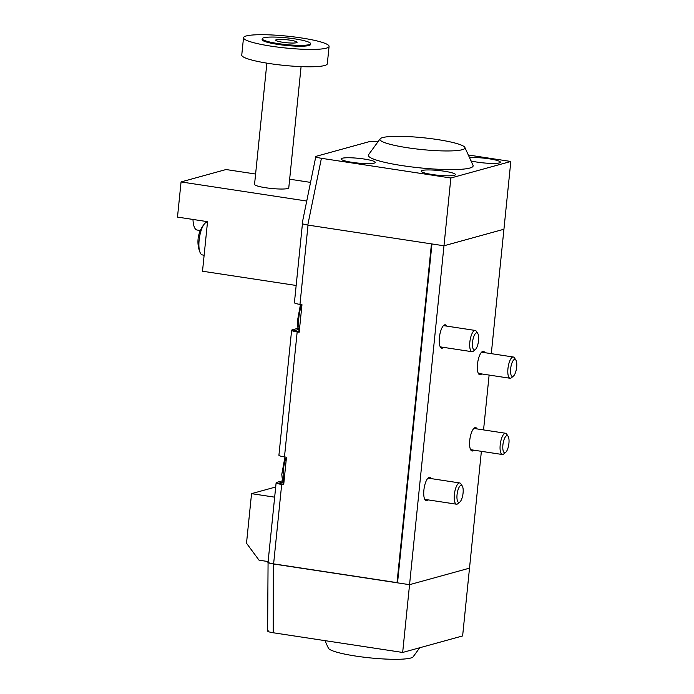 <?xml version="1.0" encoding="UTF-8"?>
<svg xmlns="http://www.w3.org/2000/svg" width="694" height="694" viewBox="0 0 694 694"><rect width="100%" height="100%" fill="white"/><g stroke="black" fill="none" stroke-linecap="round" stroke-linejoin="round"><path stroke-width="1.04" d="M515.885 360.091L514.462 357.878A10.748 3.591 98.6 0 0 513.308 357.002A10.748 3.591 98.6 0 0 512.771 357.037A10.748 3.591 98.6 0 0 508.034 367.872A10.748 3.591 98.6 0 0 510.073 378.256A10.748 3.591 98.6 0 0 510.619 378.221A10.748 3.591 98.6 0 0 511.435 377.753L513.456 376.07A8.64 2.889 98.6 0 0 516.51 368.358A8.64 2.889 98.6 0 0 515.885 360.091A8.64 2.889 98.6 0 0 514.523 359.414A8.64 2.889 98.6 0 0 510.645 368.757A8.64 2.889 98.6 0 0 512.797 376.443A8.64 2.889 98.6 0 0 513.456 376.07M508.138 436.344L506.715 434.132A10.748 3.591 98.6 0 0 505.562 433.256A10.748 3.591 98.6 0 0 505.024 433.29A10.748 3.591 98.6 0 0 500.287 444.125A10.748 3.591 98.6 0 0 502.326 454.509A10.748 3.591 98.6 0 0 502.872 454.475A10.748 3.591 98.6 0 0 503.688 454.006L505.709 452.323A8.64 2.889 98.6 0 0 508.763 444.611A8.64 2.889 98.6 0 0 508.138 436.344A8.64 2.889 98.6 0 0 506.776 435.667A8.64 2.889 98.6 0 0 502.898 445.01A8.64 2.889 98.6 0 0 505.05 452.688A8.64 2.889 98.6 0 0 505.709 452.323M477.784 333.536L476.362 331.324A10.748 3.591 98.6 0 0 475.208 330.448A10.748 3.591 98.6 0 0 474.67 330.483A10.748 3.591 98.6 0 0 469.933 341.318A10.748 3.591 98.6 0 0 471.972 351.702A10.748 3.591 98.6 0 0 472.519 351.658A10.748 3.591 98.6 0 0 473.334 351.199L475.355 349.516A8.64 2.889 98.6 0 0 478.409 341.804A8.64 2.889 98.6 0 0 477.784 333.536A8.64 2.889 98.6 0 0 476.422 332.86A8.64 2.889 98.6 0 0 472.545 342.203A8.64 2.889 98.6 0 0 474.696 349.88A8.64 2.889 98.6 0 0 475.355 349.516M462.291 486.043L460.868 483.831A10.748 3.591 98.6 0 0 459.714 482.946A10.748 3.591 98.6 0 0 459.176 482.981A10.748 3.591 98.6 0 0 454.449 493.824A10.748 3.591 98.6 0 0 456.487 504.2A10.748 3.591 98.6 0 0 457.025 504.165A10.748 3.591 98.6 0 0 457.849 503.705L459.862 502.014A8.64 2.889 98.6 0 0 462.915 494.31A8.64 2.889 98.6 0 0 462.291 486.043A8.64 2.889 98.6 0 0 460.929 485.358A8.64 2.889 98.6 0 0 457.051 494.701A8.64 2.889 98.6 0 0 459.202 502.387A8.64 2.889 98.6 0 0 459.862 502.014M207.48 222.271L207.185 222.254A16.509 5.509 98.6 0 0 206.526 222.332A16.509 5.509 98.6 0 0 204.409 223.91A16.509 5.509 98.6 0 0 199.117 240.176A16.509 5.509 98.6 0 0 200.063 252.469A16.509 5.509 98.6 0 0 202.223 254.872L204.123 255.34M204.409 223.91A27.951 27.951 0 0 0 198.423 236.628A27.907 1.596 7.5 0 0 198.423 236.654A26.303 24.516 -105.4 0 0 198.085 238.97A26.303 24.516 -105.4 0 0 198.059 239.248A26.303 24.516 -105.4 0 0 197.946 241.312M296.164 285.468L202.509 271.224L207.541 221.664L177.49 217.092L181.065 181.932L306.739 201.043M266.869 63.145L254.551 184.352A17.203 2.394 5.8 0 0 265.672 187.744A17.203 2.394 5.8 0 0 288.773 187.831L301.092 66.615M181.065 181.932L226.036 169.536L255.6 174.029M289.65 179.208L310.548 182.392M200.314 230.512L197.07 230.026A19.345 6.463 -81.4 0 1 192.984 219.451M329.077 46.411L327.308 63.779A42.993 5.977 -174.2 0 1 269.541 63.562A42.993 5.977 -174.2 0 1 241.755 55.086L243.516 37.719A42.993 5.977 -174.2 0 1 301.283 37.927A42.993 5.977 -174.2 0 1 329.077 46.411A42.993 5.977 -174.2 0 1 271.302 46.194A42.993 5.977 -174.2 0 1 243.516 37.719M310.548 43.67L310.461 44.52A24.29 3.375 -174.2 0 1 277.826 44.399A24.29 3.375 -174.2 0 1 262.124 39.61L262.211 38.76A24.29 3.375 -174.2 0 1 294.855 38.881A24.29 3.375 -174.2 0 1 310.548 43.67A24.29 3.375 -174.2 0 1 277.912 43.549A24.29 3.375 -174.2 0 1 262.211 38.76M282.632 42.247A10.748 1.492 -174.2 0 1 275.692 40.131A10.748 1.492 -174.2 0 1 290.127 40.183A10.748 1.492 -174.2 0 1 297.075 42.299A10.748 1.492 -174.2 0 1 282.632 42.247M274.659 497.164L251.549 493.651L246.509 543.22L259.027 560.179L268.118 561.559M251.549 493.651L275.692 486.997M468.329 155.005L510.819 161.468L450.857 177.994L321.409 158.301C316.742 157.512 315.05 156.827 316.343 156.254L370.31 141.376L378.273 141.394M450.857 177.994L443.978 245.78L307.78 225.064C303.113 224.266 301.43 223.581 302.723 223.008M510.819 161.468L503.931 229.246L443.978 245.78L503.931 229.246L491.3 353.654M432.327 174.532A17.203 2.394 -174.2 0 1 421.206 171.149A17.203 2.394 -174.2 0 1 444.316 171.227A17.203 2.394 -174.2 0 1 455.429 174.619A17.203 2.394 -174.2 0 1 432.327 174.532M352.188 162.344A17.203 2.394 -174.2 0 1 341.066 158.952A17.203 2.394 -174.2 0 1 364.177 159.039A17.203 2.394 -174.2 0 1 375.289 162.431A17.203 2.394 -174.2 0 1 352.188 162.344M469.552 157.685A17.203 2.394 -174.2 0 1 489.287 158.831A17.203 2.394 -174.2 0 1 500.4 162.222A17.203 2.394 -174.2 0 1 477.29 162.136A17.203 2.394 -174.2 0 1 471.035 160.947M380.121 138.861L368.566 154.693A52.675 7.322 5.8 0 0 402.373 165.649A52.675 7.322 5.8 0 0 473.022 165.302L464.885 147.475A42.742 5.942 -174.2 0 1 407.552 147.753A42.742 5.942 -174.2 0 1 380.121 138.861A42.742 5.942 -174.2 0 1 437.359 139.537A42.742 5.942 -174.2 0 1 464.885 147.475M302.185 223.338L315.813 156.584L316.343 156.254M268.153 630.707C266.86 631.288 268.543 631.974 273.21 632.763L402.667 652.455L462.629 635.93L469.508 568.143L409.555 584.678L469.508 568.143L481.376 451.317M402.667 652.455L409.555 584.678L273.358 563.962C268.691 563.164 267.008 562.478 268.3 561.906M268.075 561.984L267.615 631.072M324.948 640.631L328.392 648.17A42.742 5.942 5.8 0 0 355.918 656.099A42.742 5.942 5.8 0 0 413.156 656.776L419.749 647.745M282.553 480.76A13.975 4.667 -81.4 0 1 282.363 480.821L276.663 482.391A8.597 1.197 5.8 0 0 276.125 482.746A8.597 1.197 5.8 0 0 281.686 484.438L283.69 484.742L286.483 457.207L284.479 456.904A8.597 1.197 -174.2 0 1 278.919 455.212L291.619 330.24A8.597 1.197 5.8 0 0 297.171 331.932L299.175 332.244L301.977 304.701L299.973 304.397A8.597 1.197 -174.2 0 1 294.412 302.705L302.437 223.685M298.047 328.253A13.975 4.667 -81.4 0 1 297.856 328.323L292.157 329.893A8.597 1.197 5.8 0 0 291.619 330.24M481.61 373.927A11.824 3.947 -81.4 0 1 479.823 374.743A11.824 3.947 -81.4 0 1 477.481 364.185A11.824 3.947 -81.4 0 1 483.38 351.364A11.824 3.947 -81.4 0 1 484.846 352.673M473.863 450.18A11.824 3.947 -81.4 0 1 472.076 450.996A11.824 3.947 -81.4 0 1 469.734 440.438A11.824 3.947 -81.4 0 1 475.633 427.617A11.824 3.947 -81.4 0 1 477.099 428.927M443.509 347.364A11.824 3.947 -81.4 0 1 441.722 348.18A11.824 3.947 -81.4 0 1 439.38 337.631A11.824 3.947 -81.4 0 1 445.279 324.801A11.824 3.947 -81.4 0 1 446.745 326.111M428.024 499.871A11.824 3.947 -81.4 0 1 426.237 500.686A11.824 3.947 -81.4 0 1 423.887 490.138A11.824 3.947 -81.4 0 1 429.786 477.307A11.824 3.947 -81.4 0 1 431.252 478.617M489.123 375.064L483.553 429.907M443.978 245.78L409.555 584.678L397.532 582.847L431.954 243.95L443.978 245.78M431.442 243.872L397.029 582.639L397.567 582.492M276.125 482.746L268.058 562.175A8.597 1.197 5.8 0 0 273.618 563.866L397.029 582.639M298.455 329.529L293.562 330.873L299.227 331.732M282.961 482.026L278.077 483.38L283.733 484.239M301.769 304.675A18.278 6.099 98.6 0 0 298.637 322.701A18.278 6.099 98.6 0 0 299.461 329.433M286.284 457.181A18.278 6.099 98.6 0 0 283.143 475.208A18.278 6.099 98.6 0 0 283.967 481.931M321.409 158.301L307.78 225.064M273.21 632.763L273.358 563.962M297.171 331.932L284.479 456.904M281.686 484.438L273.618 563.866M308.023 225.099L299.973 304.397M481.593 352.179L513.308 357.002M478.357 373.433L510.073 378.256M473.846 428.432L505.562 433.256M470.61 449.686L502.326 454.509M299.279 331.22L297.943 327.872L297.266 321.877L300.459 304.475M443.492 325.616L475.208 330.448M440.256 346.87L471.972 351.702M283.794 483.718L282.449 480.378L281.781 474.384L284.965 456.982M427.998 478.123L459.714 482.946M424.771 499.376L456.487 504.2M198.059 239.248A27.951 27.951 0 0 0 200.063 252.469"/></g></svg>
